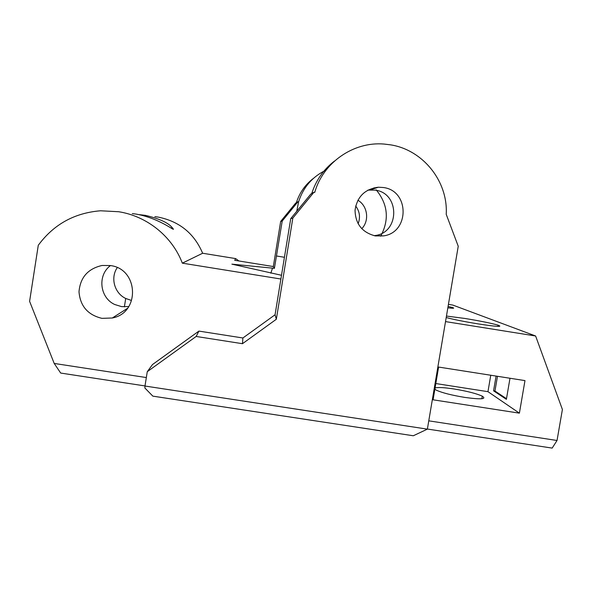 <?xml version="1.0" encoding="UTF-8"?>
<svg xmlns="http://www.w3.org/2000/svg" width="592" height="592" viewBox="0 0 592 592"><rect width="100%" height="100%" fill="white"/><g stroke="black" fill="none" stroke-linecap="round" stroke-linejoin="round"><path stroke-width="0.89" d="M435.068 388.004C437.74 387.161 444.059 387.479 454.012 388.974C466.866 391.097 476.294 393.488 482.288 396.159C486.898 399.193 481.059 399.615 464.772 397.41C451.578 395.219 442.098 392.807 436.326 390.172L434.868 389.218M280.667 221.445L295.637 203.123L297.983 201.724L282.229 221.008L280.667 221.445L273.326 266.548L234.706 260.302L235.623 258.586L202.642 253.25C194.228 233.403 179.354 221.334 158.012 217.064L154.875 216.642M139.135 214.637L145.417 215.355C159.063 218.64 167.876 222.599 171.858 227.224C178.651 234.957 162.763 218.951 136.264 214.112L132.327 213.579M145.003 385.932L60.687 373.056L54.205 363.444L29.6 301.335L38.28 245.28C53.709 224.383 74.474 212.883 100.566 210.782L118.726 211.736C147.23 216.221 172.287 236.578 182.329 263.159L280.889 279.017L290.731 218.648L292.833 218.071L313.93 192.245L310.763 194.124L290.731 218.648M202.642 253.25L182.329 263.159M110.267 265.542C138.728 268.746 140.371 312.961 112.31 317.993L101.957 318.355C87.853 314.959 80.201 306.108 79.002 291.789C80.223 277.485 87.905 268.709 102.053 265.475L110.267 265.542M128.79 306.567L121.649 306.641L114.715 304.503C99.73 297.724 97.243 275.273 110.46 265.571M326.125 170.082C312.398 176.675 303.222 187.257 298.597 201.828L296.755 211.277M311.755 193.54C315.965 180.286 323.572 169.445 334.561 161.009M446.457 316.054L465.105 318.481C480.09 320.945 491.086 323.173 498.087 325.171C503.311 327.132 496.688 326.717 478.203 323.913C464.098 321.597 453.428 319.473 446.205 317.534M448.077 306.434L452.532 307.551C455.026 308.365 453.465 308.454 447.841 307.818M313.93 192.245L314.744 192.385C323.084 162.585 353.483 141.421 384.001 144.048L390.483 144.833C423.043 149.843 448.188 181.418 446.22 214.319L458.238 246.242L427.372 429.141L413.312 435.764L152.847 396.144L144.877 388.004L144.988 386.028L427.372 429.141M357.864 200.214C367.647 205.853 369.652 220.646 361.756 228.719M355.681 205.994C359.729 211.47 360.543 217.397 358.108 223.769M383.394 187.523C409.723 190.683 409.612 232.737 383.342 235.905L375.365 235.927C362.208 232.523 355.429 223.968 355.045 210.264C357.102 196.692 364.887 189.003 378.392 187.213L383.394 187.523M367.891 190.099L375.217 190.128C399.933 193.088 399.844 232.545 375.187 235.527L374.085 235.683M506.5 398.682L494.949 391.046L497.472 376.29M374.114 187.775L374.788 188.411M376.164 189.825C387.96 204.284 389.469 219.743 380.686 236.208M313.405 178.392C305.191 184.697 299.515 192.792 296.377 202.686M297.983 201.724L298.597 201.828M147.267 371.695L196.159 336.463L198.912 331.098L152.484 364.554L147.267 371.695L144.988 386.028M196.159 336.463L242.468 343.7L276.331 319.258L292.833 218.071M509.993 378.251L506.382 399.341L493.565 390.831L494.949 391.046M493.565 390.831L496.089 376.075M490.761 375.239L487.956 391.667L435.823 383.549M198.912 331.098L242.898 337.988L242.468 343.7M242.898 337.988L275.058 314.774L276.331 319.258M275.058 314.774L280.889 279.017M519.391 413.157L433.078 399.807L438.605 367.062L524.978 380.604L519.391 413.157L487.956 391.667M428.771 420.838L557.035 440.485L562.4 409.494L535.619 335.997L445.517 321.597M535.619 335.997L452.799 305.065L448.425 304.362M282.229 221.008L274.407 268.331L273.326 266.548M238.953 260.991L235.623 258.586M284.434 257.283L276.538 255.996M54.205 363.444L146.335 377.555M124.387 306.863L125.711 298.464L131.254 300.381M125.711 298.464C114.441 293.203 110.193 277.789 117.253 267.643M281.496 275.28L231.879 264.15L274.407 268.331M427.387 429.045L552.166 448.1L557.035 440.485M270.84 273.186L272.542 268.028M481.851 398.749L482.288 396.159M127.569 308.277L112.31 317.993M497.724 326.384L498.087 325.171M452.332 308.232L452.532 307.551M375.187 235.527L383.342 235.905M370.518 189.832L378.392 187.213M171.65 228.497L171.858 227.224"/></g></svg>
